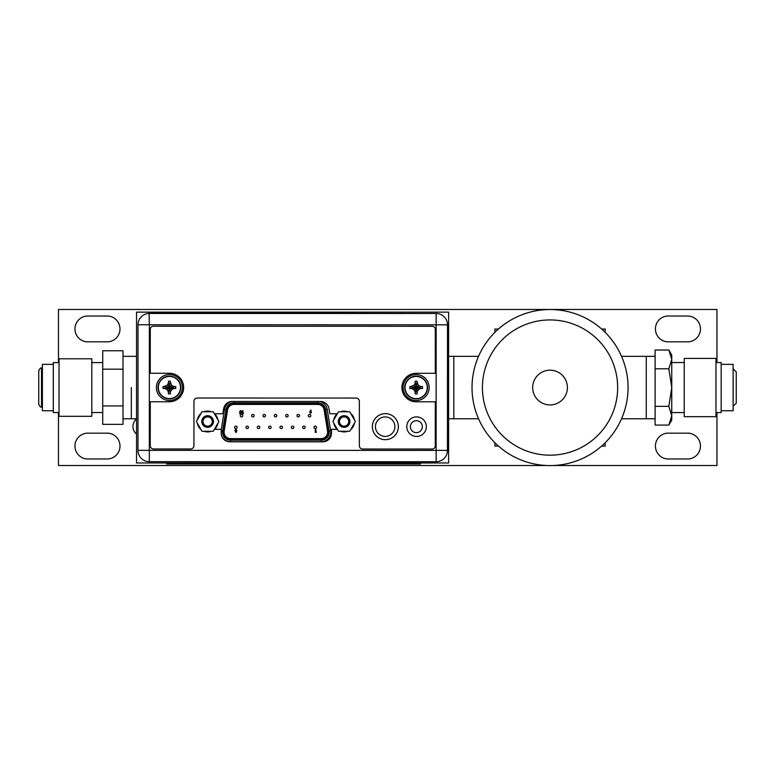 <?xml version="1.0" encoding="UTF-8"?>
<svg xmlns="http://www.w3.org/2000/svg" width="775" height="775" viewBox="0 0 775 775"><rect width="100%" height="100%" fill="white"/><g stroke="black" fill="none" stroke-linecap="round" stroke-linejoin="round"><path stroke-width="1.16" d="M448.618 462.975L448.618 312.131L136.536 312.131L136.536 462.975L166.615 462.975L166.615 464.012L420.438 464.012L420.438 462.975L448.618 462.975M448.618 356.345L453.821 356.345L453.821 418.762L453.821 356.345L478.533 356.345M131.333 387.548L131.333 418.762L131.333 387.548M123.012 405.935L102.726 405.935L102.726 424.351L123.012 424.351L123.012 350.755L102.726 350.755L102.726 369.171L123.012 369.171M102.726 405.935L102.726 369.171M91.808 387.548L91.808 416.301L59.036 416.301L59.036 358.796L91.808 358.796L91.808 387.548M59.036 362.584L53.31 362.584L53.31 412.523L59.036 412.523M53.31 364.357L42.392 364.357L42.392 410.75L53.31 410.75M41.511 368.048L41.511 407.059C40.775 407.582 39.854 406.662 38.75 404.298L38.75 370.808C39.854 368.445 40.775 367.524 41.511 368.048L42.392 368.048M434.814 461.726L149.313 461.677L149.323 450.343L137.979 450.333A11.334 11.334 0 0 0 149.313 461.677M424.409 462.084L150.825 461.677M420.438 462.975L166.615 462.975M424.409 461.726L436.122 461.726A11.334 11.334 0 0 0 447.456 450.391L436.122 450.391L436.122 461.726A11.334 11.334 0 0 0 447.456 450.391L447.485 324.832A11.334 11.334 0 0 0 436.141 313.488L436.141 324.832L447.485 324.832A11.334 11.334 0 0 0 436.141 313.488L149.343 313.439A11.334 11.334 0 0 0 137.998 324.773L149.343 324.773L149.091 313.022L433.089 313.488M394.882 426.667A9.726 9.726 0 0 1 385.156 436.383A9.726 9.726 0 0 1 375.429 426.657A9.726 9.726 0 0 1 385.156 416.931A9.726 9.726 0 0 1 394.882 426.667M422.346 426.667A5.977 5.977 0 0 1 416.359 432.644A5.977 5.977 0 0 1 410.382 426.667A5.977 5.977 0 0 1 416.359 420.689A5.977 5.977 0 0 1 422.346 426.667M337.183 413.753L329.898 413.753L328.988 408.609A8.632 8.632 0 0 0 320.492 401.479L232.2 401.46A8.632 8.632 0 0 0 223.694 408.59L222.793 413.734L214.52 413.734M214.491 429.34L221.204 429.34L221.204 433.186A8.632 8.632 0 0 0 229.836 441.818L322.836 441.837A8.632 8.632 0 0 0 331.477 433.206L331.477 429.36L337.27 429.36M149.343 313.439A11.334 11.334 0 0 0 137.998 324.773L137.979 450.333M180.798 387.51A11.393 11.393 0 0 0 169.405 376.117A11.393 11.393 0 0 0 158.013 387.51A11.393 11.393 0 0 0 169.405 398.902A11.393 11.393 0 0 0 180.798 387.51A11.393 11.393 0 0 1 169.405 398.902A11.393 11.393 0 0 1 158.013 387.51A11.393 11.393 0 0 1 169.405 376.117A11.393 11.393 0 0 1 180.798 387.51M170.393 382.104L171.633 385.282L173.774 386.522L175.741 386.522L175.741 388.498L173.774 388.498L171.633 389.738L170.393 391.879L170.393 393.836L168.417 393.836L168.417 391.879L167.177 389.738L165.036 388.498L163.079 388.498L163.079 386.522L168.611 387.326L169.231 388.662L170.568 387.326L169.589 386.347L168.611 387.326M167.177 389.738L168.998 387.917M168.417 392.915L169.231 388.304M175.741 386.522L170.568 387.326M170.209 387.326L174.811 386.522M171.633 385.282L169.812 387.103M164.009 386.522L167.177 385.282L168.417 383.141L168.417 381.184L170.393 381.184L169.589 386.715M170.393 381.184L169.589 386.347M168.417 381.184L169.231 386.347M169.231 386.715L168.417 382.104M167.177 385.282L168.998 387.103M163.079 386.522L168.252 387.326M163.079 388.498L168.252 387.694M165.036 388.498L168.611 387.694M175.741 388.498L170.568 387.694M173.774 388.498L170.209 387.694M171.633 389.738L169.812 387.917M170.393 391.879L169.589 388.304M170.393 393.836L169.589 388.662M168.417 393.836L169.231 388.662M182.416 387.51A13.001 13.001 0 0 1 169.405 400.51A13.001 13.001 0 0 1 156.405 387.51A13.001 13.001 0 0 1 169.405 374.509A13.001 13.001 0 0 1 182.416 387.51M427.548 387.548A11.393 11.393 0 0 0 416.156 376.166A11.393 11.393 0 0 0 404.773 387.548A11.393 11.393 0 0 0 416.156 398.941A11.393 11.393 0 0 0 427.548 387.548A11.393 11.393 0 0 1 416.156 398.941A11.393 11.393 0 0 1 404.773 387.548A11.393 11.393 0 0 1 416.156 376.166A11.393 11.393 0 0 1 427.548 387.548M417.144 382.153L418.384 385.33L420.525 386.56L422.491 386.57L422.491 388.537L420.525 388.537L418.384 389.777L417.144 391.918L417.144 393.884L415.177 393.884L415.168 391.918L413.937 389.777L411.787 388.537L409.83 388.537L409.83 386.57L415.361 387.374L415.981 388.711L417.318 387.374L416.34 386.396L415.361 387.374M413.937 389.777L415.749 387.955M415.168 392.954L415.981 388.353M422.491 386.57L417.318 387.374M416.96 387.374L421.561 386.56M418.384 385.33L416.562 387.142M410.76 386.56L413.937 385.33L415.168 383.179L415.177 381.222L417.144 381.222L416.34 386.754M417.144 381.222L416.34 386.396M415.177 381.222L415.981 386.396M415.981 386.754L415.168 382.153M413.937 385.33L415.749 387.142M409.83 386.57L415.003 387.374M409.83 388.537L415.003 387.733M411.787 388.537L415.361 387.733M422.491 388.537L417.318 387.733M420.525 388.537L416.96 387.733M418.384 389.777L416.562 387.955M417.144 391.918L416.34 388.353M417.144 393.884L416.34 388.711M415.177 393.884L415.981 388.711M429.166 387.548A13.001 13.001 0 0 1 416.156 400.559A13.001 13.001 0 0 1 403.155 387.548A13.001 13.001 0 0 1 416.156 374.548A13.001 13.001 0 0 1 429.166 387.548M398.36 426.667A13.001 13.001 0 0 0 385.359 413.656A13.001 13.001 0 0 0 372.358 426.657A13.001 13.001 0 0 0 385.359 439.667A13.001 13.001 0 0 0 398.36 426.667M190.621 448.996A3.333 3.333 0 0 0 193.944 445.664L193.953 401.353A3.333 3.333 0 0 1 197.286 398.021L356.025 398.05A3.333 3.333 0 0 1 359.358 401.382L359.348 445.693A3.333 3.333 0 0 0 362.681 449.025L432.169 449.035A3.119 3.119 0 0 0 435.288 445.916L435.298 401.808L416.156 401.808A14.25 14.25 0 0 1 401.905 387.548A14.25 14.25 0 0 1 416.165 373.298L435.298 373.308L435.308 329.404A3.119 3.119 0 0 0 432.188 326.285L153.402 326.236A3.119 3.119 0 0 0 150.273 329.356L150.273 373.25L169.415 373.259A14.25 14.25 0 0 1 183.656 387.51A14.25 14.25 0 0 1 169.405 401.76L150.263 401.76L150.253 445.654A3.333 3.333 0 0 0 153.586 448.987L190.621 448.996M426.347 426.667A9.775 9.775 0 0 0 416.572 416.892A9.775 9.775 0 0 0 406.788 426.667A9.775 9.775 0 0 0 416.562 436.441A9.775 9.775 0 0 0 426.347 426.667M224.082 432.179A6.452 6.452 -90 0 0 230.533 438.631L230.533 438.631A6.452 6.452 90 0 1 224.159 431.152A6.452 6.452 -90 0 0 224.082 432.179M227.598 409.83L224.169 431.152L227.588 409.83A6.452 6.452 90 0 1 233.963 404.405A6.452 6.452 -90 0 0 227.598 409.83L227.598 409.83M241.316 412L240.967 413.637L241.316 412M240.541 411.147L240.114 411.622L241.548 411.409L240.57 410.614L241.548 411.409M240.657 412.591L239.62 413.637L240.967 413.637M243.553 413.153L242.953 413.153L242.953 410.692L242.42 410.692L242.42 413.637L243.243 413.637M311.511 412.319L310.61 413.24L311.511 412.319L310.62 411.389L311.511 412.319M311.133 410.382L310.62 411.389L310.668 410.14L311.133 410.382M241.529 414.441L241.538 414.441A1.25 1.25 90 0 1 242.788 415.691A1.25 1.25 90 0 1 241.538 416.94L241.529 416.94A1.25 1.25 -90 0 0 242.778 415.691A1.25 1.25 -90 0 0 241.529 414.441A1.25 1.25 -90 0 0 240.279 415.691A1.25 1.25 -90 0 0 241.529 416.94M264.207 414.441L264.217 414.441A1.25 1.25 90 0 1 265.467 415.691A1.25 1.25 90 0 1 264.217 416.94A1.25 1.25 -90 0 0 265.457 415.691A1.25 1.25 -90 0 0 264.207 414.441A1.25 1.25 -90 0 0 262.957 415.691A1.25 1.25 -90 0 0 264.207 416.94L264.217 416.94M286.886 414.441L286.895 414.441A1.25 1.25 90 0 1 288.145 415.691A1.25 1.25 90 0 1 286.895 416.94A1.25 1.25 -90 0 0 288.135 415.691A1.25 1.25 -90 0 0 286.886 414.441A1.25 1.25 -90 0 0 285.636 415.691A1.25 1.25 -90 0 0 286.886 416.94L286.895 416.94M309.564 414.441L309.574 414.441A1.25 1.25 90 0 1 310.823 415.691A1.25 1.25 90 0 1 309.574 416.94A1.25 1.25 -90 0 0 310.814 415.691A1.25 1.25 -90 0 0 309.564 414.441A1.25 1.25 -90 0 0 308.314 415.691A1.25 1.25 -90 0 0 309.564 416.94L309.574 416.94M247.196 426.095L247.206 426.095A1.25 1.25 90 0 1 248.455 427.345A1.25 1.25 90 0 1 247.206 428.594L247.196 428.594A1.25 1.25 -90 0 0 248.446 427.345A1.25 1.25 -90 0 0 247.196 426.095A1.25 1.25 -90 0 0 245.956 427.345A1.25 1.25 -90 0 0 247.196 428.594M269.874 426.095L269.884 426.095A1.25 1.25 90 0 1 271.134 427.345A1.25 1.25 90 0 1 269.884 428.594A1.25 1.25 -90 0 0 271.124 427.345A1.25 1.25 -90 0 0 269.874 426.095A1.25 1.25 -90 0 0 268.634 427.345A1.25 1.25 -90 0 0 269.874 428.594L269.884 428.594M292.553 426.095L292.562 426.095A1.25 1.25 90 0 1 293.812 427.345A1.25 1.25 90 0 1 292.562 428.594A1.25 1.25 -90 0 0 293.802 427.345A1.25 1.25 -90 0 0 292.553 426.095A1.25 1.25 -90 0 0 291.313 427.345A1.25 1.25 -90 0 0 292.553 428.594L292.562 428.594M315.231 426.095L315.241 426.095A1.25 1.25 90 0 1 316.491 427.345A1.25 1.25 90 0 1 315.241 428.594A1.25 1.25 -90 0 0 316.481 427.345A1.25 1.25 -90 0 0 315.231 426.095A1.25 1.25 -90 0 0 313.982 427.345A1.25 1.25 -90 0 0 315.231 428.594L315.241 428.594M303.897 426.095L303.907 426.095A1.25 1.25 90 0 1 305.156 427.345A1.25 1.25 90 0 1 303.907 428.594A1.25 1.25 -90 0 0 305.147 427.345A1.25 1.25 -90 0 0 303.897 426.095A1.25 1.25 -90 0 0 302.647 427.345A1.25 1.25 -90 0 0 303.897 428.594L303.907 428.594M281.218 426.095L281.228 426.095A1.25 1.25 90 0 1 282.478 427.345A1.25 1.25 90 0 1 281.228 428.594A1.25 1.25 -90 0 0 282.468 427.345A1.25 1.25 -90 0 0 281.218 426.095A1.25 1.25 -90 0 0 279.969 427.345A1.25 1.25 -90 0 0 281.218 428.594L281.228 428.594M258.54 426.095L258.55 426.095A1.25 1.25 90 0 1 259.799 427.345A1.25 1.25 90 0 1 258.55 428.594A1.25 1.25 -90 0 0 259.79 427.345A1.25 1.25 -90 0 0 258.54 426.095A1.25 1.25 -90 0 0 257.29 427.345A1.25 1.25 -90 0 0 258.54 428.594L258.55 428.594M235.862 426.095L235.871 426.095A1.25 1.25 90 0 1 237.121 427.345A1.25 1.25 90 0 1 235.871 428.594L235.862 428.594A1.25 1.25 -90 0 0 237.111 427.345A1.25 1.25 -90 0 0 235.862 426.095A1.25 1.25 -90 0 0 234.612 427.345A1.25 1.25 -90 0 0 235.862 428.594M298.23 414.441L298.23 414.441A1.25 1.25 90 0 1 299.479 415.691A1.25 1.25 90 0 1 298.23 416.94A1.25 1.25 -90 0 0 299.47 415.691A1.25 1.25 -90 0 0 298.23 414.441A1.25 1.25 -90 0 0 296.98 415.691A1.25 1.25 -90 0 0 298.23 416.94L298.23 416.94M275.551 414.441L275.561 414.441A1.25 1.25 90 0 1 276.801 415.691A1.25 1.25 90 0 1 275.561 416.94A1.25 1.25 -90 0 0 276.801 415.691A1.25 1.25 -90 0 0 275.551 414.441A1.25 1.25 -90 0 0 274.302 415.691A1.25 1.25 -90 0 0 275.551 416.94L275.561 416.94M252.873 414.441L252.883 414.441A1.25 1.25 90 0 1 254.123 415.691A1.25 1.25 90 0 1 252.883 416.94A1.25 1.25 -90 0 0 254.123 415.691A1.25 1.25 -90 0 0 252.873 414.441A1.25 1.25 -90 0 0 251.623 415.691A1.25 1.25 -90 0 0 252.873 416.94L252.883 416.94M316.442 431.917L315.851 431.917L315.851 429.486L315.328 429.486L315.328 432.402L316.132 432.402M236.685 431.685L235.833 432.508L236.443 431.074L236.685 431.685M236.84 430.309L236.443 431.074L236.84 430.309L235.823 429.408L236.84 430.309M231.706 404.405L317.76 404.405A6.452 6.452 90 0 1 324.124 409.83L327.563 431.152A6.452 6.452 90 0 1 321.189 438.631L230.524 438.631M324.638 409.743L325.665 409.578A8.012 8.012 -90 0 0 317.76 402.845L233.963 402.845A8.012 8.012 -90 0 0 226.048 409.578L222.619 430.91A8.012 8.012 -90 0 0 230.524 440.19L321.189 440.19A8.012 8.012 -90 0 0 329.104 430.91L328.077 431.074L324.638 409.743A6.965 6.965 -90 0 0 317.76 403.882L233.963 403.882A6.965 6.965 -90 0 0 227.075 409.743L223.646 431.074A6.965 6.965 -90 0 0 230.524 439.154L321.189 439.154A6.965 6.965 -90 0 0 328.077 431.074M317.769 401.479L317.76 402.845A8.012 8.012 90 0 1 325.674 409.578L329.104 430.91L325.665 409.578L327.215 409.336L330.654 430.658L329.113 430.91A8.012 8.012 90 0 1 321.199 440.19L321.199 441.75A9.571 9.571 90 0 0 330.654 430.658M240.541 413.153L239.62 413.153M240.57 410.614L239.582 411.641L240.483 412.62M242.953 413.153L242.953 410.692M310.668 410.14L309.7 412.319L310.61 413.24M310.601 411.883L310.601 412.717M315.851 431.917L315.851 429.486M235.823 429.408L234.835 430.309L235.833 432.508M236.152 431.646L235.513 431.646L236.152 431.646M236.307 430.358L235.358 430.348L236.307 430.358M235.833 431.297L235.842 431.985M235.833 429.941L235.823 430.774M201.994 431.268L196.366 421.513L201.994 411.767L213.251 411.767L218.889 421.513L213.251 431.268L201.994 431.268M201.955 421.513A5.667 5.667 0 0 1 207.623 415.846A5.667 5.667 0 0 1 213.29 421.513A5.667 5.667 0 0 1 207.623 427.19A5.667 5.667 0 0 1 201.955 421.513M200.987 429.524A10.404 10.404 0 0 1 197.373 423.257M197.373 419.779A10.404 10.404 0 0 1 200.987 413.501M204.009 411.767A10.404 10.404 0 0 1 211.246 411.767M214.258 413.501A10.404 10.404 0 0 1 217.882 419.779M217.882 423.257A10.404 10.404 0 0 1 214.258 429.524M211.246 431.268A10.404 10.404 0 0 1 204.009 431.268M202.992 421.513A4.631 4.631 0 0 1 207.623 416.892A4.631 4.631 0 0 1 212.253 421.513A4.631 4.631 0 0 1 207.623 426.143A4.631 4.631 0 0 1 202.992 421.513M213.454 421.513A5.822 5.822 0 0 0 207.623 415.691A5.822 5.822 0 0 0 201.8 421.513A5.822 5.822 0 0 0 207.623 427.345A5.822 5.822 0 0 0 213.454 421.513M338.481 431.268L332.843 421.513L338.481 411.767L349.738 411.767L355.367 421.513L349.738 431.268L338.481 431.268M338.442 421.513A5.667 5.667 0 0 1 344.11 415.846A5.667 5.667 0 0 1 349.777 421.513A5.667 5.667 0 0 1 344.11 427.19A5.667 5.667 0 0 1 338.442 421.513M337.474 429.524A10.404 10.404 0 0 1 333.851 423.257M333.851 419.779A10.404 10.404 0 0 1 337.474 413.501M340.487 411.767A10.404 10.404 0 0 1 347.733 411.767M350.746 413.501A10.404 10.404 0 0 1 354.369 419.779M354.369 423.257A10.404 10.404 0 0 1 350.746 429.524M347.733 431.268A10.404 10.404 0 0 1 340.487 431.268M339.479 421.513A4.631 4.631 0 0 1 344.11 416.892A4.631 4.631 0 0 1 348.74 421.513A4.631 4.631 0 0 1 344.11 426.143A4.631 4.631 0 0 1 339.479 421.513M349.932 421.513A5.822 5.822 0 0 0 344.11 415.691A5.822 5.822 0 0 0 338.278 421.513A5.822 5.822 0 0 0 344.11 427.345A5.822 5.822 0 0 0 349.932 421.513M605.178 332.349L605.178 329.036L601.652 329.036M498.441 329.036L494.905 329.036L494.905 332.349M494.905 442.757L494.905 446.071L498.441 446.071M605.178 442.757L605.178 446.071L601.652 446.071M448.618 418.762L478.533 418.762M621.55 418.762L646.263 418.762L646.263 356.345L646.263 418.762L655.107 418.762M621.55 356.345L655.107 356.345M628.021 385.049L628.06 387.19M627.895 382.463L627.702 380.05L627.895 382.463M626.2 370.615L626.336 371.235M628.06 387.548A78.023 78.023 0 0 0 550.047 309.535A78.023 78.023 0 0 0 472.023 387.548A78.023 78.023 0 0 0 550.047 465.572A78.023 78.023 0 0 0 628.06 387.548L628.021 390.116L628.06 387.548A78.023 78.023 0 0 0 550.047 309.535A78.023 78.023 0 0 0 472.023 387.548M567.407 387.548A17.37 17.37 0 0 1 550.047 404.918A17.37 17.37 0 0 1 532.677 387.548A17.37 17.37 0 0 1 550.047 370.188A17.37 17.37 0 0 1 567.407 387.548M627.895 392.634L627.702 395.056L627.895 392.634M627.45 397.313L627.159 399.358L627.45 397.313M626.868 401.14L626.597 402.613L626.868 401.14M626.365 403.736L626.2 404.492L626.365 403.736M668.854 425.088L655.107 425.088L655.107 406.323L668.854 406.323L671.751 415.7L671.751 420.06L668.854 425.088L671.751 415.7L671.751 387.548L668.854 368.784L655.107 368.784L655.107 350.019L668.854 350.019L669.891 351.976M668.854 406.323L671.751 387.548L671.751 359.397L668.854 350.019L671.751 355.047L671.751 359.397L668.854 368.784M655.107 406.323L655.107 368.784M721.167 364.357L733.131 364.357L733.131 410.75L721.167 410.75M715.964 362.535L721.167 362.535L721.167 412.571L715.964 412.571M715.964 358.428L715.964 416.679L684.238 416.679L684.238 358.428L715.964 358.428M684.238 412.571L671.751 412.571M684.238 362.535L671.751 362.535M670.724 353.942L671.247 355.618M671.692 358.108L671.751 359.397M58.464 362.584L58.464 309.477L716.952 309.477L716.952 362.535M716.952 412.571L716.952 465.523L552.895 465.523M547.189 465.523L58.464 465.523L58.464 412.523M136.536 434.077A9.775 9.775 0 0 1 136.536 418.936M86.732 433.167A12.952 12.952 0 0 0 86.732 458.965L108.209 458.965A12.952 12.952 0 0 0 108.209 433.167L86.732 433.167M86.732 316.035A12.952 12.952 0 0 0 86.732 341.833L108.209 341.833A12.952 12.952 0 0 0 108.209 316.035L86.732 316.035M667.197 433.167A12.952 12.952 0 0 0 667.197 458.965L688.684 458.965A12.952 12.952 0 0 0 688.684 433.167L667.197 433.167M667.197 316.035A12.952 12.952 0 0 0 667.197 341.833L688.684 341.833A12.952 12.952 0 0 0 688.684 316.035L667.197 316.035M187.414 462.975L187.414 464.012M399.629 462.975L399.629 464.012M436.141 324.832L149.343 324.773L149.323 450.343L436.122 450.391L436.141 324.832M180.507 387.51A11.092 11.092 0 0 0 169.405 376.418A11.092 11.092 0 0 0 158.313 387.51A11.092 11.092 0 0 0 169.405 398.602A11.092 11.092 0 0 0 180.507 387.51M427.257 387.548A11.092 11.092 0 0 0 416.156 376.456A11.092 11.092 0 0 0 405.063 387.548A11.092 11.092 0 0 0 416.156 398.65A11.092 11.092 0 0 0 427.257 387.548M223.646 431.074L221.204 430.677M221.204 429.912L224.517 409.336L227.075 409.743M233.963 403.882L233.972 401.46M317.76 402.845L317.76 403.882M321.189 439.154L321.199 440.19A8.012 8.012 90 0 0 329.21 432.179M319.678 401.479A9.571 9.571 90 0 1 327.215 409.336M222.512 432.179A8.012 8.012 -90 0 0 230.524 440.19L230.524 439.154M233.963 402.845C229.681 403.165 227.046 405.403 226.048 409.578L222.619 430.91C222.425 436.412 225.06 439.512 230.524 440.19L230.533 441.75L321.199 441.75M230.533 441.75A9.571 9.571 90 0 1 221.417 435.085M224.517 409.336A9.571 9.571 90 0 1 232.142 401.46M320.259 404.405L317.76 404.405M617.656 387.548A67.619 67.619 0 0 0 550.047 319.939A67.619 67.619 0 0 0 482.428 387.548A67.619 67.619 0 0 0 550.047 455.167A67.619 67.619 0 0 0 617.656 387.548M136.536 356.345L123.012 356.345M136.536 418.762L123.012 418.762M91.808 412.523L102.726 412.523M91.808 362.584L102.726 362.584M41.511 407.059L42.392 407.059M733.131 368.823L736.25 371.952L736.25 403.155L733.131 406.274"/></g></svg>
